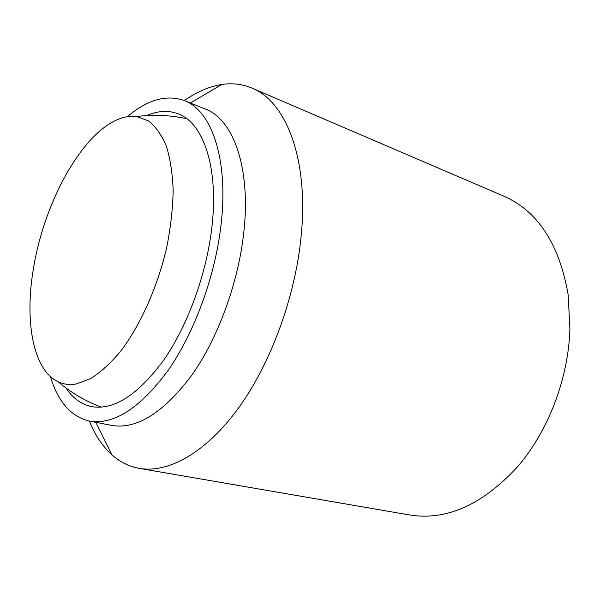 <?xml version="1.0" encoding="UTF-8"?>
<svg xmlns="http://www.w3.org/2000/svg" width="600" height="600" viewBox="0 0 600 600"><rect width="100%" height="100%" fill="white"/><g stroke="black" fill="none" stroke-linecap="round" stroke-linejoin="round"><path stroke-width="0.9" d="M76.245 383.97C69.668 385.088 63.66 384.375 58.207 381.81C33.473 370.373 24.66 322.763 33.023 271.103C42.578 207.825 77.558 140.062 113.775 121.395C121.792 117.195 129.472 115.567 136.815 116.512L148.553 120.938C155.663 126.532 161.587 134.903 166.328 146.047C170.243 158.692 172.523 173.505 173.175 190.477C172.808 208.403 170.692 227.243 166.815 246.998C157.688 286.665 140.535 325.058 120.667 351.21C110.595 363.218 100.552 372.375 90.54 378.683L76.245 383.97M127.448 116.655C147.405 99.645 166.358 94.282 184.297 100.56C196.778 91.852 209.265 86.49 221.79 84.488C232.327 82.875 242.385 84.075 251.962 88.088L503.947 196.222C537.885 211.2 559.283 243.968 568.132 294.525L569.91 328.282C568.673 378.337 548.033 432.045 516.885 467.49C481.92 505.065 446.13 520.89 409.507 514.957L139.29 468.375C129.067 466.522 119.985 462.053 112.028 454.957C102.615 446.452 95.062 435.158 89.37 421.065M251.962 88.088C285.915 101.422 308.76 158.708 301.215 235.478C295.493 296.415 270.885 363.442 238.365 408.217C205.74 452.978 168.218 473.415 139.29 468.375M89.34 421.058C113.805 425.205 140.13 408.21 168.33 370.072C194.663 332.212 215.235 275.925 221.055 224.708C228.75 159.36 211.642 110.535 184.297 100.56L205.373 109.058C233.272 119.288 251.048 167.805 243.803 232.327C238.343 282.892 217.965 338.317 191.55 375.54C163.238 413.025 136.605 429.645 111.645 425.408L89.34 421.058C70.875 416.55 57.907 401.722 50.43 376.582M146.782 115.56C157.89 110.708 168.33 110.123 178.11 113.79C203.407 122.79 219.007 167.887 211.815 227.798C206.4 274.538 187.62 325.755 163.59 360.263C137.85 395.062 113.767 410.505 91.358 406.59C81.157 404.34 72.72 398.16 66.052 388.043M58.207 381.81C71.28 392.873 85.695 401.332 101.445 407.183M190.403 103.02L221.79 84.488M95.797 422.317L112.028 454.957M186.892 118.792C170.498 115.118 153.803 114.352 136.822 116.505"/></g></svg>

